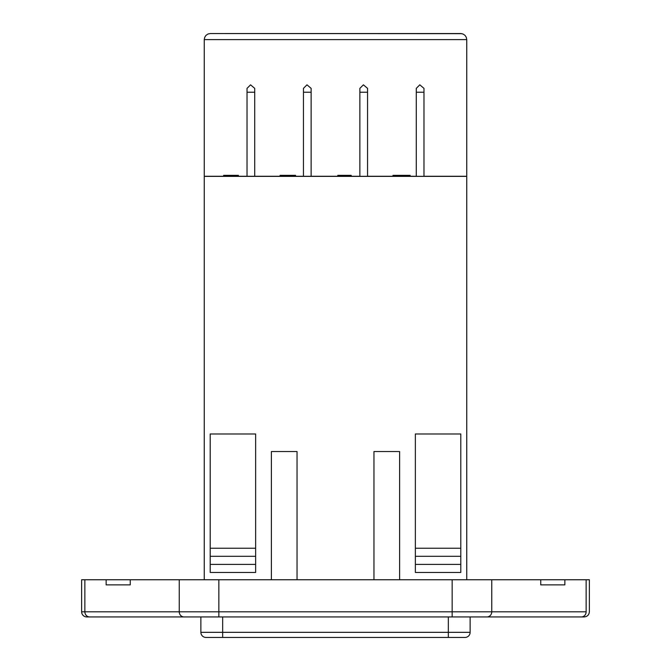 <?xml version="1.0" encoding="UTF-8"?>
<svg xmlns="http://www.w3.org/2000/svg" width="671" height="671" viewBox="0 0 671 671"><rect width="100%" height="100%" fill="white"/><g stroke="black" fill="none" stroke-linecap="round" stroke-linejoin="round"><path stroke-width="1.01" d="M87.49 616.934L89.662 616.934A5.125 4.798 -90 0 1 84.865 611.809L179.241 611.809L179.241 579.752L130.249 579.752L130.249 584.877L106.144 584.877L106.144 579.752L130.249 579.752L130.249 584.877L106.144 584.877L106.144 579.752L81.636 579.752L84.865 579.752L84.865 611.809L81.636 611.809A5.125 5.125 0 0 0 86.76 616.934L87.49 616.934L86.76 616.934A5.125 5.125 0 0 1 81.636 611.809L84.865 611.809L84.865 579.752L589.364 579.752L589.364 611.809L589.364 579.752L564.856 579.752L564.856 584.877L540.751 584.877L540.751 579.752L564.856 579.752L564.856 584.877L540.751 584.877L540.751 579.752L452.153 579.752L452.153 611.809L491.759 611.809L491.759 579.752L491.759 611.809L586.135 611.809L586.135 579.752L586.135 611.809L218.847 611.809L218.847 579.752L179.241 579.752L179.241 611.809L218.847 611.809L218.847 579.752L452.153 579.752L452.153 611.809L218.847 611.809L218.847 616.934L583.51 616.934M86.76 616.934L452.153 616.934L452.153 611.809L452.153 616.934L486.953 616.934A5.125 4.798 -90 0 0 491.759 611.809A5.125 4.798 90 0 1 486.953 616.934L581.338 616.934A5.125 4.798 -90 0 0 586.135 611.809A5.125 4.798 90 0 1 581.338 616.934L584.24 616.934C587.343 616.615 589.054 614.913 589.364 611.809M204.252 176.263L466.748 176.364L466.748 579.752L466.748 176.263L423.971 176.263L466.748 176.263L466.748 39.606L204.252 39.606L204.252 176.364L466.748 176.364L466.748 39.606L466.286 37.291L466.748 39.606L204.252 39.606L204.252 176.263L223.636 176.263L204.252 176.263M303.443 92.229L303.443 176.364L303.443 92.229L311.134 92.229L311.134 88.362L306.983 84.831L311.134 88.362L311.134 176.364L311.134 92.229L303.443 92.229L303.443 88.362L303.443 92.229M359.866 92.229L359.866 176.364L359.866 92.229L367.557 92.229L367.557 88.362L363.397 84.831L367.557 88.362L367.557 176.364L367.557 92.229L359.866 92.229L359.866 88.362L359.866 92.229M247.029 92.229L247.029 176.364L247.029 92.229L254.72 92.229L254.72 88.362L250.56 84.831L254.72 88.362L254.72 176.364L254.72 92.229L247.029 92.229L247.029 88.362L247.029 92.229M416.28 92.229L416.28 176.364L416.28 92.229L423.971 92.229L423.971 88.362L419.811 84.831L423.971 88.362L423.971 176.364L423.971 92.229L416.28 92.229L416.28 88.362L416.28 92.229M204.252 579.752L204.252 176.364L204.252 579.752M255.643 433.986L210.208 433.986L210.208 572.464L255.643 572.464L210.208 572.464L210.208 564.386L255.643 564.386L210.208 564.386L210.208 556.309L255.643 556.309L210.208 556.309L210.208 548.232L255.643 548.232L210.208 548.232L210.208 433.986L255.643 433.986L255.643 548.232L255.643 433.986M460.792 433.986L415.357 433.986L460.792 433.986L460.792 548.232L415.357 548.232L415.357 433.986L415.357 548.232L460.792 548.232L460.792 556.309L415.357 556.309L415.357 548.232L415.357 556.309L460.792 556.309L460.792 564.386L415.357 564.386L415.357 556.309L415.357 564.386L460.792 564.386L460.792 572.464L415.357 572.464L415.357 564.386L415.357 572.464L460.792 572.464L460.792 433.986M470.128 632.325L470.128 616.934L470.128 632.325A5.125 5.125 0 0 1 465.003 637.45L205.997 637.45A5.125 5.125 0 0 1 200.872 632.325L200.872 616.934L200.872 632.325L222.663 632.325L222.663 616.934L222.663 632.325L470.128 632.325L448.337 632.325L448.337 616.934L448.337 632.325L200.872 632.325A5.125 5.125 0 0 0 205.997 637.45L222.663 637.45L222.663 632.325L222.663 637.45L448.337 637.45L448.337 632.325L448.337 637.45L465.003 637.45A5.125 5.125 0 0 0 470.128 632.325M255.643 572.464L255.643 548.232L255.643 572.464M399.614 579.752L399.614 451.533L399.614 579.752M373.965 579.752L373.965 451.533L399.614 451.533L373.965 451.533L373.965 579.752M271.386 579.752L271.386 451.533L297.035 451.533L297.035 579.752L297.035 451.533L271.386 451.533L271.386 579.752M419.811 84.831L416.28 88.362L419.811 84.831M250.56 84.831L247.029 88.362L250.56 84.831M363.397 84.831L359.866 88.362L363.397 84.831M306.983 84.831L303.443 88.362L306.983 84.831M410.14 175.357L392.98 175.357L392.98 176.364L392.98 175.357L400.109 175.357L400.109 176.364L400.109 175.357L403.011 175.357L403.011 176.364L403.011 175.357L410.14 175.357L410.14 176.364L410.14 175.357M337.765 175.357L337.765 176.364L337.765 175.357L338.578 175.357L338.545 176.364L338.545 175.357L351.227 175.357L344.491 175.357L344.491 176.364L344.491 175.357L337.832 175.357M351.227 176.364L351.227 175.357L351.227 176.364M280.57 176.364L280.57 175.357L280.57 176.364M287.414 176.364L287.414 175.357L280.57 175.357L287.414 175.357L287.414 176.364M295.492 175.357L295.584 176.364L295.584 175.357L287.414 175.357L292.481 175.357M280.059 176.364L280.059 175.357L280.059 176.364M295.173 175.357L294.586 175.357M223.636 175.357L223.636 176.364L223.636 175.357L238.398 175.357L226.446 175.357L226.446 176.364L226.446 175.357L225.079 175.357M223.77 175.357L224.223 175.357M229.063 176.364L229.063 175.357L229.063 176.364M232.25 176.364L232.25 175.357L232.25 176.364M238.398 176.364L238.398 175.357L238.398 176.364M416.28 176.263L410.14 176.263L416.28 176.263M392.98 176.263L367.557 176.263L392.98 176.263M359.866 176.263L351.227 176.263L359.866 176.263M337.765 176.263L311.134 176.263L337.765 176.263M303.443 176.263L295.584 176.263L303.443 176.263M280.059 176.263L254.72 176.263L280.059 176.263M247.029 176.263L238.398 176.263L247.029 176.263M461.874 33.667L210.308 33.55L207.993 34.011L206.022 35.328L207.993 34.011L206.022 35.328L204.714 37.291L206.022 35.328L204.714 37.291L204.252 39.606L204.714 37.291L206.022 35.328L207.993 34.011L210.308 33.55L460.692 33.55L463.007 34.011L464.978 35.328L466.286 37.291M463.007 34.011L464.978 35.328M179.241 611.809L84.865 611.809A5.125 4.798 90 0 0 89.662 616.934L184.047 616.934A5.125 4.798 -90 0 1 179.241 611.809A5.125 4.798 90 0 0 184.047 616.934L218.847 616.934L218.847 611.809L179.241 611.809M81.636 579.752L81.636 611.809"/></g></svg>
